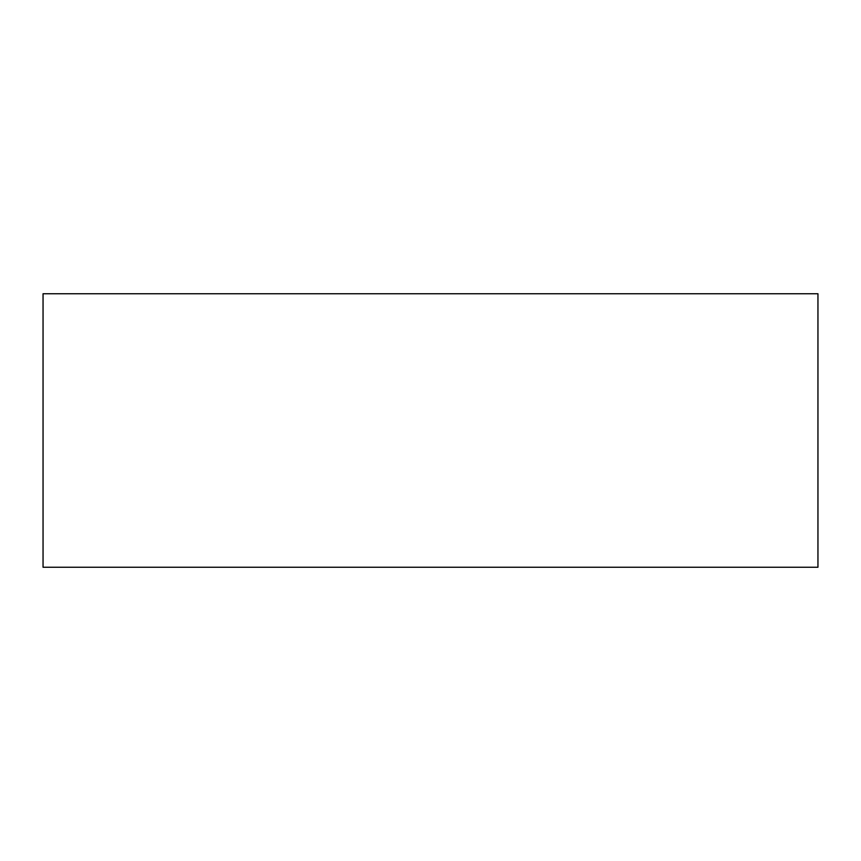 <?xml version="1.0" encoding="UTF-8"?>
<svg xmlns="http://www.w3.org/2000/svg" width="861" height="861" viewBox="0 0 861 861"><rect width="100%" height="100%" fill="white"/><g stroke="black" fill="none" stroke-linecap="round" stroke-linejoin="round"><path stroke-width="1.29" d="M817.95 293.752L817.95 567.248L43.05 567.248L43.05 293.752L817.95 293.752"/></g></svg>
